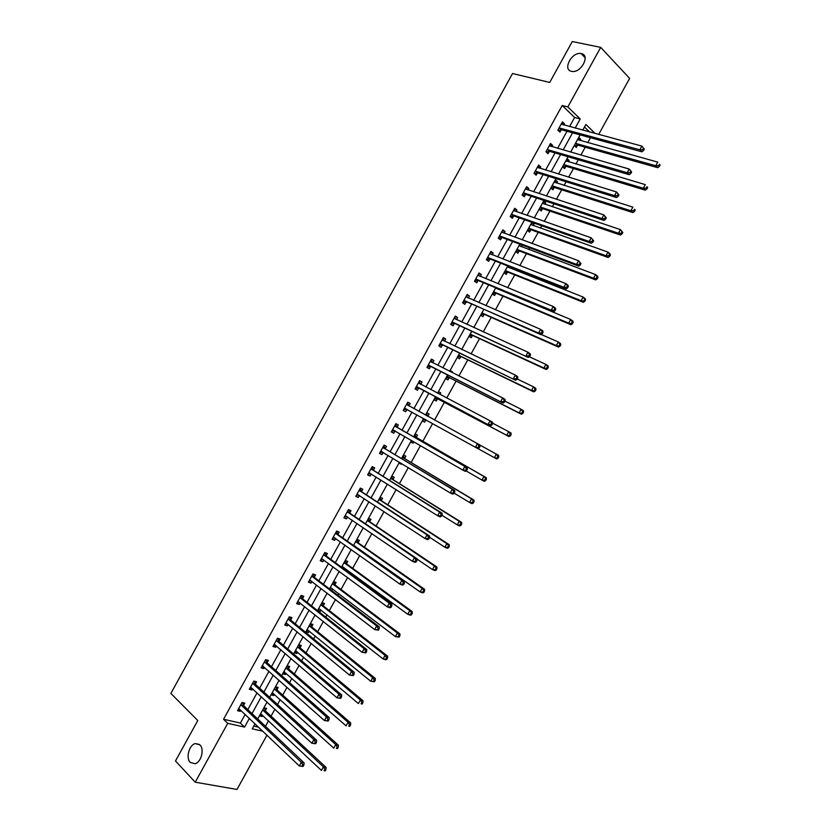 <?xml version="1.0" encoding="UTF-8"?>
<svg xmlns="http://www.w3.org/2000/svg" width="831" height="831" viewBox="0 0 831 831"><rect width="100%" height="100%" fill="white"/><g stroke="black" fill="none" stroke-linecap="round" stroke-linejoin="round"><path stroke-width="1.25" d="M199.928 744.877C204.634 749.136 201.175 762.432 194.994 763.751L190.247 762.422C185.593 758.017 189.146 744.836 195.306 743.589L199.928 744.877M581.295 53.589C590.685 55.064 580.962 73.408 571.842 71.404L571.499 71.341C562.182 69.69 572.019 51.47 581.108 53.548L581.295 53.589M266.98 735.134L236.98 789.45L195.233 782.2L175.497 760.957L197.788 720.539L170.874 693.407L512.54 73.512L549.727 82.435L572.279 41.55L600.709 47.377L629.628 78.405L598.684 134.435M265.463 726.315L268.506 720.799M271.062 716.177L274.895 709.227M277.512 704.491L280.203 699.619M282.706 695.08L286.996 687.299M289.562 682.656L291.899 678.418M294.361 673.972L299.108 665.371M301.622 660.822L303.606 657.217M306.016 652.854L311.22 643.433M313.682 638.977L315.323 636.016M317.681 631.737L323.342 621.484M325.752 617.111L327.03 614.795M329.346 610.608L335.464 599.525M337.822 595.256L338.747 593.573M341.022 589.47L347.597 577.555M349.903 573.38L350.474 572.341M352.697 568.321L359.73 555.586M364.373 547.172L371.862 533.595M376.059 526.013L384.005 511.605M387.745 504.843L396.158 489.604M399.431 483.663L408.301 467.604M411.127 462.483L420.465 445.582M422.834 441.292L432.619 423.561M434.571 420.029L444.367 402.287M446.735 397.997L456.084 381.076M458.909 375.955L467.801 359.854M471.084 353.902L479.518 338.622M483.268 331.839L491.246 317.38M495.453 309.776L502.973 296.137M507.637 287.703L514.711 274.884M516.944 270.854L517.516 269.815M519.832 265.619L526.449 253.632M528.724 249.497L529.659 247.815M532.027 243.525L538.197 232.358M540.524 228.141L541.812 225.814M544.232 221.42L549.935 211.084M552.314 206.774L553.965 203.803M556.438 199.305L561.694 189.8M564.124 185.396L566.119 181.781M568.653 177.19L573.452 168.506M575.925 164.019L578.283 159.749M580.869 155.065L585.211 147.212M587.735 142.631L590.457 137.707M589.615 131.994L584.484 127.029M253.756 726.107L258.69 727.229M580.121 140.512L580.796 139.296L578.792 137.385L574.283 145.55L576.298 147.44L577.514 145.238M568.383 161.775L569.1 160.476L567.074 158.617L562.566 166.782L564.602 168.62L565.818 166.418M556.645 183.038L557.414 181.646L555.357 179.839L550.849 187.993L552.916 189.79L554.132 187.588M544.907 204.291L545.728 202.806L543.651 201.05L539.142 209.204L541.241 210.949L542.446 208.747M522.18 239.879L531.882 222.303L527.446 230.405L529.555 232.098L530.77 229.907M532.11 222.386L534.053 223.965L533.18 225.533M510.078 261.807L519.822 244.137L515.739 251.596L517.879 253.247L519.095 251.055M522.325 245.072L521.463 246.776M497.977 283.714L507.783 265.972L504.053 272.776L506.214 274.386L507.429 272.194M509.735 267.998L510.307 266.969M485.886 305.621L495.733 287.786L492.357 293.956L494.549 295.514L495.754 293.322M473.795 327.518L483.694 309.599L480.671 315.126L482.884 316.642L484.099 314.45M471.686 331.413L468.985 336.285L471.229 337.75L472.444 335.558M462.742 349.903L461.735 349.425L471.655 331.403M459.647 353.206L457.31 357.444L459.574 358.857L460.79 356.676M452.043 372.506L452.407 371.841L450.132 370.46L449.654 371.301M439.942 394.424L440.762 392.938L438.456 391.598L437.584 393.177L447.597 374.978L445.634 378.583L447.93 379.964L449.135 377.773M425.493 415.033L435.579 396.761L433.969 399.721L436.285 401.051L437.49 398.859M427.913 416.217L429.118 414.025L426.791 412.727L425.514 415.043M423.581 418.544L422.304 420.86L424.641 422.138L425.856 419.946M416.279 437.293L417.484 435.112L415.126 433.855L413.495 436.815L423.55 418.533M411.511 440.409L410.639 441.978L413.007 443.214L413.817 441.739M404.645 458.369L405.85 456.177L403.471 454.973L401.487 458.567L411.49 440.388M393.011 479.425L394.226 477.243L391.817 476.08L389.479 480.318L399.431 462.244L398.984 463.096L401.373 464.28L401.737 463.636M387.391 484.089L388.274 484.65M381.387 500.491L382.592 498.299L380.162 497.187L377.482 502.059M369.774 521.536L370.979 519.354L368.517 518.284L365.484 523.79L375.321 505.913M358.151 542.57L359.356 540.389L356.883 539.371L353.487 545.51L363.272 527.727M346.548 563.605L347.753 561.424L345.239 560.447L341.499 567.22L351.233 549.551M343.67 568.809L344.242 567.781M334.935 584.629L336.14 582.448L333.605 581.523L329.523 588.93L331.673 590.54L332.587 588.888M323.332 605.654L324.537 603.472L321.981 602.589L317.546 610.629L327.154 593.147M317.702 610.754L320.07 611.554L320.932 609.996M311.729 626.657L312.934 624.476L310.358 623.645L305.891 631.737L308.478 632.557L309.288 631.093M300.136 647.661L301.341 645.479L298.734 644.69L294.267 652.782L296.885 653.561L297.643 652.179M288.544 668.654L289.749 666.483L287.121 665.735L282.654 673.827L285.293 674.554L286.009 673.255M276.962 689.647L278.167 687.466L275.508 686.77L271.041 694.851L273.711 695.537L274.375 694.332M265.38 710.619L266.585 708.448L263.905 707.794L259.438 715.875L262.129 716.509L262.741 715.398M569.588 126.582L574.605 117.483L562.203 105.495L223.56 719.251L240.377 723.074L245.187 714.359M247.804 709.612L257.07 692.825M259.646 688.172L268.964 671.282M271.488 666.722L280.857 649.728M283.329 645.261L292.761 628.174M295.171 623.79L304.665 606.599M307.023 602.319L316.569 585.024M318.886 580.827L328.484 563.439M330.748 559.336L340.398 541.854M342.611 537.834L352.323 520.248M354.484 516.331L364.248 498.642M366.357 494.809L376.173 477.025M378.24 473.286L388.108 455.398M390.123 451.752L400.054 433.772M402.007 430.219L411.989 412.134M413.911 408.665L423.893 390.57M425.856 387.007L435.797 369.006M437.812 365.349L447.701 347.431M449.768 343.691L459.605 325.856M461.735 322.013L471.52 304.271M473.701 300.334L483.445 282.675M485.668 278.645L495.369 261.069M497.644 256.945L507.294 239.453M509.621 235.235L519.23 217.836M521.608 213.525L531.165 196.209M533.595 191.795L543.1 174.572M545.593 170.064L555.046 152.935M557.591 148.334L567.002 131.277M563.844 125.034L564.509 123.829L562.431 121.866L557.84 130.176L559.928 132.129L561.164 129.885M551.898 146.682L552.615 145.394L550.506 143.472L545.925 151.782L548.034 153.683L549.27 151.45M539.953 168.329L540.721 166.948L538.592 165.068L534.001 173.378L536.14 175.227L537.377 172.993M528.017 189.967L528.828 188.492L526.677 186.663L522.097 194.963L524.257 196.77L525.493 194.537M516.082 211.593L516.944 210.025L514.763 208.249L510.182 216.548L512.374 218.304L513.61 216.07M504.147 233.21L505.061 231.548L502.859 229.823L498.278 238.113L500.491 239.827L501.727 237.593M492.222 254.826L493.188 253.071L490.955 251.388L486.374 259.677L488.618 261.339L489.854 259.116M480.297 276.432L481.315 274.583L479.061 272.952L474.48 281.242L476.755 282.852L477.981 280.618M468.383 298.028L469.453 296.085L467.167 294.496L462.597 302.785L464.882 304.354L466.118 302.12M456.468 319.613L457.59 317.577L455.274 316.04L450.703 324.329L453.03 325.845L454.256 323.612M444.554 341.188L445.728 339.069L443.39 337.583L438.82 345.862L441.168 347.327L442.404 345.104M432.65 362.763L433.875 360.55L431.518 359.106L426.947 367.385L429.315 368.808L430.551 366.575M420.798 384.244L422.023 382.021L419.634 380.629L415.074 388.898L417.474 390.279L418.699 388.046M408.956 405.705L410.182 403.482L407.772 402.142L403.201 410.41L405.632 411.74L406.858 409.506M397.114 427.165L398.34 424.942L395.899 423.644L391.339 431.912L393.79 433.19L395.016 430.967M385.283 448.615L386.508 446.382L384.036 445.136L379.476 453.404L381.959 454.63L383.174 452.417M373.451 470.045L374.677 467.822L372.184 466.627L367.624 474.885L370.127 476.07L371.291 473.95M361.62 491.485L362.846 489.262L360.332 488.109L355.772 496.367L358.296 497.499L359.418 495.473M349.799 512.904L351.025 510.681L348.48 509.58L343.92 517.827L346.475 518.918L347.545 516.986M337.978 534.323L339.204 532.1L336.638 531.04L332.078 539.288L334.664 540.327L335.672 538.498M326.168 555.721L327.393 553.508L324.796 552.49L320.247 560.748L322.854 561.735L323.81 559.99M314.357 577.13L315.583 574.907L312.965 573.941L308.405 582.188L311.043 583.133L311.947 581.482M302.557 598.517L303.772 596.294L301.134 595.38L296.584 603.628L299.233 604.521L300.095 602.963M290.746 619.895L291.972 617.682L289.302 616.81L284.753 625.057L287.433 625.899L288.243 624.445M278.956 641.272L280.182 639.06L277.481 638.239L272.932 646.476L275.643 647.276L276.401 645.905M267.166 662.639L268.382 660.427L265.66 659.658L261.121 667.885L263.853 668.643L264.559 667.366M255.377 684.006L256.602 681.784L253.85 681.067L249.31 689.294L252.063 690L252.717 688.816M243.597 705.353L244.813 703.14L242.039 702.465L237.5 710.692L240.284 711.346L240.886 710.256M195.233 782.2L227.725 723.323L244.553 727.104L249.383 718.358M223.56 719.251L227.725 723.323M562.203 105.495L567.843 106.939L600.709 47.377M575.187 128.088L580.225 118.958L567.843 106.939M252.011 713.59L261.318 696.731M263.894 692.057L273.264 675.094M275.788 670.513L285.21 653.457M287.682 648.969L297.155 631.799M299.586 627.405L309.111 610.141M311.49 605.841L321.067 588.483M323.394 584.266L333.034 566.804M335.309 562.68L345 545.126M347.223 541.095L356.977 523.426M359.148 519.489L368.954 501.727M371.073 497.883L380.93 480.027M383.008 476.267L392.918 458.307M394.943 454.65L404.915 436.587M406.878 433.013L416.902 414.856M418.824 411.366L428.858 393.198M430.832 389.625L440.814 371.54M442.83 367.873L452.77 349.882M454.848 346.122L464.726 328.214M466.856 324.35L476.693 306.535M478.874 302.577L488.67 284.846M490.903 280.795L500.636 263.147M502.932 259.012L512.623 241.447M514.96 237.209L524.6 219.737M526.999 215.406L536.587 198.017M539.039 193.592L548.585 176.286M551.078 171.768L560.582 154.556M563.138 149.933L572.58 132.815M255.055 723.77L252.25 728.839L262.876 731.218M595.204 133.5L585.897 124.463L582.76 130.135M580.142 134.882L570.637 152.104M568.072 156.747L558.515 174.063M556.001 178.613L546.403 196.012M543.941 200.458L534.291 217.951M459.626 353.196L449.633 371.291M387.371 484.078L377.451 502.038M339.193 571.354L329.502 588.909M315.126 614.94L305.548 632.298M303.107 636.723L293.582 653.976M291.089 658.495L281.616 675.655M279.071 680.257L269.66 697.313M267.063 702.018L257.703 718.971M574.605 117.483L580.225 118.958M240.377 723.074L244.553 727.104M561.756 123.092L564.509 123.829M578.147 138.559L580.796 139.296M566.472 159.697L569.1 160.476M549.883 144.604L552.615 145.394M554.807 180.826L557.414 181.646M538.01 166.117L540.721 166.948M543.152 201.943L545.728 202.806M526.148 187.609L528.828 188.492M531.497 223.061L534.053 223.965M514.296 209.1L516.944 210.025M519.842 244.169L522.377 245.114M502.433 230.582L505.061 231.548M490.581 252.053L493.188 253.071M478.739 273.524L481.315 274.583M466.897 294.984L469.453 296.085M455.066 316.434L457.59 317.577M443.224 337.874L445.728 339.069M450.018 370.647L452.407 371.841M431.403 359.314L433.875 360.55M438.394 391.702L440.762 392.938M419.582 380.733L422.023 382.021M422.314 420.839L424.641 422.138M426.781 412.747L429.118 414.025M407.761 402.152L410.182 403.482M403.212 410.389L405.632 411.74M410.701 441.874L413.007 443.214M391.401 431.798L393.79 433.19M399.098 462.898L401.373 464.28M379.59 453.196L381.959 454.63M367.79 474.594L370.127 476.07M355.99 495.972L358.296 497.499M344.19 517.349L346.475 518.918M332.4 538.717L334.664 540.327M320.61 560.084L322.854 561.735M308.831 581.43L311.043 583.133M317.951 609.881L320.07 611.554M297.051 602.776L299.233 604.521M306.379 630.843L308.478 632.557M285.272 624.112L287.433 625.899M294.808 651.805L296.885 653.561M273.503 645.438L275.643 647.276M283.246 672.757L285.293 674.554M261.744 666.763L263.853 668.643M271.685 693.698L273.711 695.537M249.975 688.078L252.063 690M260.124 714.629L262.129 716.509M238.227 709.383L240.284 711.346M559.762 127.912L561.849 129.865L641.854 151.803L639.839 149.777L559.086 127.932M642.685 149.725L639.839 149.777L641.864 146.1L644.305 149.071L643.495 148.261L642.685 149.725L643.495 150.546L644.305 149.071M561.195 124.099L641.864 146.1L643.495 148.261M561.849 129.865L558.12 130.425M641.854 151.803L643.495 150.546M574.481 145.747L578.179 145.228L657.695 167.685L655.752 165.733L657.747 162.118L577.576 139.598M575.499 143.347L655.752 165.733L658.557 165.691L659.336 166.47L660.126 165.026L659.357 164.247L658.557 165.691M659.357 164.247L660.126 165.026M659.336 166.47L657.695 167.685M547.837 149.518L549.945 151.429L629.212 174.687L627.156 172.713L547.162 149.538M630.002 172.682L627.156 172.713L629.192 169.046L631.633 172.007L630.812 171.207L630.002 172.682L630.822 173.471L631.633 172.007M549.27 145.716L629.192 169.046L630.812 171.207M549.945 151.429L546.133 151.969M549.405 145.467L550.018 146.142M629.212 174.687L630.822 173.471M535.912 171.134L538.041 172.993L616.571 197.57L614.483 195.649L535.237 171.134M617.329 195.617L614.483 195.649L616.519 191.971L618.97 194.921L618.139 194.153L617.329 195.617L618.16 196.386L618.97 194.921M537.356 167.311L616.519 191.971L618.139 194.153M538.041 172.993L534.136 173.492M537.543 166.969L538.28 167.81M616.571 197.57L618.16 196.386M566.586 161.245L565.984 160.58M562.701 166.896L566.482 166.418L645.282 190.143L643.308 188.242L645.303 184.638L565.859 160.819M563.782 164.58L643.308 188.242L646.103 188.211L646.892 188.969L647.692 187.536L646.902 186.767L646.103 188.211M646.902 186.767L647.692 187.536M646.892 188.969L645.282 190.143M555.046 182.529L554.319 181.709M550.911 188.045L554.796 187.588L632.869 212.591L630.864 210.742L632.858 207.137L554.142 182.041M552.064 185.791L630.864 210.742L633.658 210.721L634.458 211.458L635.258 210.025L634.458 209.277L633.658 210.721M634.458 209.277L635.258 210.025M634.458 211.458L632.869 212.591M523.987 192.73L526.148 194.547L603.929 220.433L601.821 218.563L523.333 192.719M604.656 218.553L601.821 218.563L603.846 214.897L606.308 217.836L605.467 217.088L604.656 218.553L605.498 219.301L606.308 217.836M525.441 188.897L603.846 214.897L605.467 217.088M526.148 194.547L522.148 195.005M525.68 188.471L526.532 189.478M603.929 220.433L605.498 219.301M512.073 214.325L514.264 216.081L591.298 243.286L589.158 241.478L511.418 214.305M591.984 241.478L589.158 241.478L591.184 237.811L593.646 240.73L592.794 240.003L591.984 241.478L592.835 242.205L593.646 240.73M513.527 210.482L591.184 237.811L592.794 240.003M514.264 216.081L510.203 216.507M513.818 209.963L514.794 211.147M591.298 243.286L592.835 242.205M500.169 235.9L502.381 237.624L578.667 266.138L576.506 264.383L499.514 235.879M579.321 264.393L576.506 264.383L578.532 260.716L580.994 263.624L580.131 262.918L579.321 264.393L580.183 265.089L580.994 263.624M501.623 232.057L578.532 260.716L580.131 262.918M502.381 237.624L498.351 237.988M501.966 231.444L503.056 232.805M578.667 266.138L580.183 265.089M543.495 203.813L542.664 202.837M539.153 209.183L543.11 208.768L620.466 235.028L618.43 233.231L620.425 229.626L542.435 203.242M540.358 207.002L618.43 233.231L621.214 233.231L622.024 233.947L622.824 232.503L622.014 231.787L621.214 233.231M622.014 231.787L620.425 229.626L622.824 232.503M622.024 233.947L620.466 235.028M531.954 225.097L531.009 223.954M527.498 230.291L531.425 229.927L608.063 257.465L605.996 255.719L607.991 252.115L530.729 224.453M528.661 228.203L605.996 255.719L608.78 255.719L609.601 256.415L610.401 254.982L609.58 254.276L608.78 255.719M609.58 254.276L607.991 252.115L610.047 253.871L610.401 254.982M609.601 256.415L608.063 257.465M520.414 246.381L519.354 245.052M515.854 251.398L519.739 251.087L595.661 279.881L593.573 278.188L595.567 274.594L519.032 245.644M516.955 249.393L593.573 278.188L597.188 278.884L597.977 277.44L597.146 276.765L596.346 278.208M597.146 276.765L595.567 274.594L597.655 276.287L597.977 277.44M597.188 278.884L595.661 279.881M488.264 257.475L490.498 259.147L566.046 288.98L563.854 287.277L487.61 257.444M566.659 287.297L563.854 287.277L565.88 283.61L568.072 285.313L568.352 286.508L567.469 285.822L566.659 287.297L567.542 287.973L568.352 286.508M489.719 253.621L565.88 283.61L567.469 285.822M490.498 259.147L486.499 259.459M490.113 252.915L491.308 254.473M566.046 288.98L567.542 287.973M508.873 267.655L507.71 266.159M504.209 272.495L508.063 272.236L583.269 302.297L581.16 300.656L583.144 297.062L507.336 266.834M505.258 270.584L581.16 300.656L584.764 301.341L585.564 299.898L584.723 299.243L583.923 300.687M584.723 299.243L583.144 297.062L585.263 298.703L585.564 299.898M584.764 301.341L583.269 302.297M476.36 279.05L478.625 280.67L553.436 311.812L551.202 310.16L475.716 278.998M554.007 310.192L551.202 310.16L553.228 306.494L555.451 308.145L555.71 309.381L554.817 308.727L554.007 310.192L554.9 310.846L555.71 309.381M477.825 275.186L553.228 306.494L554.817 308.727M478.625 280.67L474.657 280.92M478.272 274.375L479.57 276.131M553.436 311.812L554.9 310.846M497.333 288.939L496.813 288.232M492.565 293.582L496.398 293.374L570.887 324.703L568.736 323.114L570.731 319.52L495.64 288.014M493.572 291.764L568.736 323.114L572.362 323.789L573.151 322.345L572.299 321.711L571.499 323.155M572.299 321.711L570.731 319.52L572.871 321.109L573.151 322.345M572.362 323.789L570.887 324.703M464.467 300.604L540.815 334.633L538.561 333.034L463.823 300.552M541.355 333.075L538.561 333.034L540.586 329.367L542.84 330.967L543.069 332.244L542.176 331.611L541.355 333.075L542.259 333.719L543.069 332.244M465.931 296.74L540.586 329.367L542.176 331.611M466.752 302.172L462.815 302.38M466.43 295.836L467.832 297.789M540.815 334.633L542.259 333.719M480.931 314.669L484.733 314.502L558.505 347.098L556.334 345.561L558.318 341.967L541.126 334.436M481.887 312.934L556.334 345.561L559.949 346.226L560.748 344.782L559.876 344.169L559.086 345.613M559.876 344.169L558.318 341.967L560.489 343.504L560.748 344.782M559.949 346.226L558.505 347.098M452.573 322.158L528.215 357.444L451.939 322.096M528.713 355.959L525.93 355.907L527.955 352.24L530.23 353.788L530.438 355.107L529.524 354.484L528.713 355.959L529.627 356.572L530.438 355.107M454.048 318.273L527.955 352.24L529.524 354.484M454.889 323.675L450.984 323.82M454.588 317.286L456.105 319.447M528.215 357.444L529.627 356.572M469.297 335.734L473.068 335.631L546.123 369.483L543.921 368.008L545.915 364.404L529.295 356.769M470.201 334.093L543.921 368.008L547.556 368.652L548.346 367.219L547.463 366.616L546.673 368.06M547.463 366.616L545.915 364.404L548.107 365.9L548.346 367.219M547.556 368.652L546.123 369.483M440.679 343.702L515.615 380.245L440.056 343.629M443.027 345.177L440.253 343.619L442.591 345.094L439.152 345.26M516.082 378.822L513.298 378.759L515.313 375.103L517.63 376.588L517.817 377.949L516.892 377.357L516.082 378.822L517.007 379.414L517.817 377.949M442.165 339.817L515.313 375.103L516.892 377.357M442.757 338.726L444.367 341.094M515.615 380.245L517.007 379.414M457.663 356.8L461.413 356.748L533.751 391.868L531.518 390.435L533.512 386.841L517.235 378.998M458.525 355.242L531.518 390.435L535.154 391.079L535.953 389.635L535.06 389.064L534.26 390.497M458.712 355.242L460.976 356.665L458.733 355.242M535.06 389.064L533.512 386.841L535.735 388.274L535.953 389.635M535.154 391.079L533.751 391.868M428.796 365.235L503.015 403.035L428.173 365.152M503.441 401.685L500.667 401.612L502.693 397.945L505.03 399.389L505.196 400.791L504.251 400.22L503.441 401.685L504.386 402.256L505.196 400.791M430.281 361.34L502.693 397.945L504.251 400.22M431.164 366.658L427.321 366.7M430.925 360.166L432.629 362.752M503.015 403.035L504.386 402.256M446.039 377.866L449.758 377.856L521.39 414.233L519.126 412.862L521.11 409.268L504.999 401.144M446.849 376.391L519.126 412.862L522.761 413.485L523.561 412.051L522.657 411.501L521.858 412.934M522.657 411.501L521.11 409.268L523.364 410.649L523.561 412.051M522.761 413.485L521.39 414.233M416.923 386.758L490.425 425.825L416.3 386.664M490.82 424.537L488.046 424.444L490.072 420.787L492.44 422.169L492.575 423.623L491.63 423.072L490.82 424.537L491.765 425.088L492.575 423.623M418.409 382.862L490.072 420.787L491.63 423.072M419.312 388.139L415.5 388.119M419.104 381.595L420.901 384.4L418.502 383.018M490.425 425.825L491.765 425.088M438.664 393.749L437.906 392.585M434.416 398.911L438.103 398.963L509.019 436.597L506.733 435.267L508.717 431.684L492.534 423.145M435.184 397.53L506.733 435.267L510.379 435.891L511.169 434.457L510.255 433.917L509.465 435.361M510.255 433.917L508.717 431.684L511.003 433.013L511.169 434.457M510.379 435.891L509.019 436.597M479.155 447.899L479.965 446.444L478.999 445.915L478.189 447.369L479.155 447.899L477.835 448.605L404.437 408.177M478.189 447.369L475.425 447.275L477.451 443.619L479.851 444.949L479.965 446.444M406.536 404.365L477.451 443.619L478.999 445.915M407.356 409.558L403.689 409.538M407.283 403.014L409.268 406.11M428.069 416.445L426.293 413.63M422.802 419.956L426.106 419.956M477.898 448.563L494.352 457.673L496.336 454.09L479.851 445.021M497.998 458.286L496.668 458.951L494.352 457.673L497.998 458.286L498.787 456.853L497.862 456.333L497.073 457.777M497.862 456.333L496.336 454.09L498.642 455.367L498.787 456.853M466.544 470.71L467.354 469.255L466.388 468.746L465.578 470.211L466.544 470.71L465.246 471.364L462.815 470.097L392.564 429.679M465.578 470.211L462.815 470.097L464.841 466.44L467.261 467.718L397.519 427.633L395.473 424.423M394.673 425.867L464.841 466.44L466.388 468.746M395.203 430.967L391.868 430.946M467.354 469.255L467.261 467.718M466.129 470.928L481.97 480.069L483.954 476.485L486.291 477.711L416.684 437.76L414.679 434.665M411.189 440.991L412.55 441.001M485.481 478.749L484.681 480.183L485.616 480.671L486.415 479.238L483.954 476.485L413.921 436.046M485.616 480.671L484.307 481.294L481.97 480.069L484.681 480.183M486.291 477.711L486.415 479.238M453.944 493.521L454.754 492.056L453.768 491.568L452.957 493.032L453.944 493.521L452.677 494.123L450.215 492.918L380.712 451.171M452.957 493.032L450.215 492.918L452.23 489.262L454.692 490.477L385.677 449.093L383.662 445.821M382.811 447.369L452.23 489.262L453.768 491.568M383.153 452.407L380.058 452.344M454.754 492.056L454.692 490.477M454.142 493.157L469.588 502.464L471.572 498.87L473.94 500.054L405.04 458.847L403.066 455.7M473.099 501.145L472.299 502.578L473.244 503.046L474.044 501.612L471.572 498.87L402.256 457.164M473.244 503.046L471.966 503.628L469.588 502.464L472.299 502.578M473.94 500.054L474.044 501.612M441.354 516.311L442.154 514.846L441.157 514.379L440.357 515.843L441.354 516.311L440.098 516.872L437.605 515.719L368.85 472.662M440.357 515.843L437.605 515.719L439.63 512.062L442.113 513.236L373.846 470.543L371.852 467.219M370.948 468.85L439.63 512.062L441.157 514.379M371.114 473.836L368.258 473.732M442.154 514.846L442.113 513.236M441.936 515.251L457.216 524.839L459.2 521.255L461.6 522.377L393.416 479.913L391.463 476.724M460.717 523.53L459.917 524.974L460.883 525.421L461.672 523.987L459.2 521.255L390.612 478.272M460.883 525.421L459.616 525.961L457.216 524.839L459.917 524.974M461.6 522.377L461.672 523.987M428.754 539.09L429.565 537.636L428.557 537.19L427.747 538.654L428.754 539.09L427.529 539.62L425.015 538.509L356.998 494.133M427.747 538.654L425.015 538.509L427.03 534.863L429.544 535.974L362.004 491.983L360.052 488.607M359.096 490.332L427.03 534.863L428.557 537.19M359.075 495.255L356.457 495.12M429.565 537.636L429.544 535.974M429.565 537.231L444.855 547.213L446.829 543.63L449.259 544.7L381.782 500.979L379.86 497.738M448.345 545.915L447.545 547.349L448.522 547.774L449.311 546.341L446.829 543.63L378.957 499.379M448.522 547.774L447.275 548.273L444.855 547.213L447.545 547.349M449.259 544.7L449.311 546.341M416.175 561.87L416.975 560.406L415.957 559.99L415.147 561.444L416.175 561.87L414.97 562.348L412.415 561.299L345.156 515.604M415.147 561.444L412.415 561.299L414.44 557.643L416.985 558.702L350.183 513.413L348.251 509.985M347.254 511.803L414.44 557.643L415.957 559.99M347.057 516.653L344.657 516.498M416.975 560.406L416.985 558.702M416.985 559.055L432.484 569.578L434.468 565.994L436.919 567.012L370.159 522.034L368.268 518.741M435.974 568.29L435.174 569.723L436.161 570.128L436.95 568.695L434.468 565.994L367.312 520.476M436.161 570.128L434.945 570.585L432.484 569.578L435.174 569.723M436.919 567.012L436.95 568.695M403.586 584.629L404.396 583.175L403.367 582.77L402.557 584.235L403.586 584.629L402.412 585.076L399.836 584.068L333.314 537.065M402.557 584.235L399.836 584.068L401.851 580.422L404.427 581.43L338.362 534.832L336.462 531.352M335.412 533.263L401.851 580.422L403.367 582.77M335.038 538.041L332.867 537.865M404.396 583.175L404.427 581.43M353.611 545.292L420.133 591.932L422.106 588.348L424.589 589.314L358.535 543.09L356.676 539.745M354.411 546.154L355.294 546.227M423.602 590.654L422.813 592.088L423.81 592.472L424.599 591.038L422.106 588.348L355.668 541.563M423.81 592.472L422.615 592.887L420.133 591.932L422.813 592.088M424.589 589.314L424.599 591.038M391.017 607.388L391.817 605.934L390.778 605.55L389.968 607.014L391.017 607.388L389.853 607.783L387.246 606.838L321.472 558.515M389.968 607.014L387.246 606.838L389.261 603.192L391.868 604.147L326.541 556.251L324.672 552.719M323.571 554.724L389.261 603.192L390.778 605.55M323.03 559.419L321.078 559.232M391.817 605.934L391.868 604.147M341.977 566.368L407.782 614.275L409.756 610.692L412.269 611.606L346.922 564.124L345.083 560.738M341.603 567.043L343.494 567.23M411.252 613.008L410.452 614.441L411.459 614.805L412.249 613.371L409.756 610.692L344.034 562.639M411.459 614.805L410.285 615.179L407.782 614.275L410.452 614.441M412.269 611.606L412.249 613.371M378.437 630.137L379.248 628.683L378.188 628.319L377.388 629.784L378.437 630.137L374.677 629.597L309.641 579.965M377.388 629.784L374.677 629.597L376.692 625.951L379.32 626.854L314.72 577.659L312.892 574.076M311.729 576.163L376.692 625.951L378.188 628.319M311.023 580.776L309.298 580.578M379.248 628.683L379.32 626.854M330.343 587.434L395.431 636.608L397.405 633.025L399.94 633.897L335.309 585.159L333.501 581.721M330.021 588.026L331.704 588.213M398.89 635.362L398.101 636.785L399.119 637.128L399.908 635.705L397.405 633.025L332.4 583.705M399.119 637.128L395.431 636.608L398.101 636.785M399.94 633.897L399.908 635.705M365.869 652.875L366.679 651.421L365.609 651.078L364.809 652.543L365.869 652.875L362.098 652.345L297.81 601.405M364.809 652.543L362.098 652.345L364.113 648.699L366.772 649.551L302.91 599.058L301.113 595.422M299.898 597.603L364.113 648.699L365.609 651.078M299.035 602.122L297.519 601.924M366.679 651.421L366.772 649.551M318.72 608.5L383.081 658.931L385.065 655.358L387.63 656.168L323.695 606.194L321.919 602.693M318.439 608.998L319.914 609.196M386.54 657.695L385.75 659.128L386.779 659.45L387.568 658.017L386.54 657.695L385.065 655.358L320.776 604.771M386.779 659.45L385.657 659.741L383.081 658.931L385.75 659.128M387.63 656.168L387.568 658.017M353.31 675.603L354.12 674.149L353.04 673.837L352.23 675.291L353.31 675.603L349.529 675.094L285.978 622.835M352.23 675.291L349.529 675.094L351.544 671.448L354.235 672.237L291.11 620.456L289.365 616.841M288.077 619.043L351.544 671.448L353.04 673.837M287.048 623.447L285.75 623.26M354.12 674.149L354.235 672.237M307.096 629.555L370.751 681.254L372.724 677.681L375.311 678.439L312.092 627.208L310.347 623.666M306.868 629.96L308.135 630.147M374.199 680.028L373.41 681.451L374.449 681.763L375.238 680.329L374.199 680.028L372.724 677.681L309.153 625.826M374.449 681.763L370.751 681.254L373.41 681.451M375.311 678.439L375.238 680.329M340.752 698.331L341.562 696.877L340.471 696.575L339.661 698.04L340.752 698.331L336.971 697.822L274.157 644.254M339.661 698.04L336.971 697.822L338.986 694.176L341.707 694.913L279.309 641.844L277.647 638.291M276.256 640.462L338.986 694.176L340.471 696.575M275.071 644.773L273.97 644.586M341.562 696.877L341.707 694.913M295.472 650.6L358.41 703.566L360.394 699.993L363.012 700.699L300.49 648.222L298.817 644.721M295.296 650.922L296.366 651.099M361.859 702.351L361.07 703.774L362.119 704.054L362.908 702.631L361.859 702.351L360.394 699.993L297.529 646.871M362.119 704.054L361.07 703.774M363.012 700.699L362.908 702.631M328.203 721.038L329.003 719.584L327.902 719.314L327.102 720.768L328.203 721.038L324.412 720.55L262.347 665.673M327.102 720.768L324.412 720.55L326.427 716.904L329.18 717.589L267.509 663.221L265.93 659.731M264.435 661.881L326.427 716.904L327.902 719.314M263.105 666.067L262.212 665.911M329.003 719.584L329.18 717.589M283.859 671.645L346.08 725.868L348.064 722.295L350.703 722.949L288.897 669.225L287.297 665.787M283.735 671.874L284.607 672.03M349.519 724.663L348.729 726.086L349.789 726.346L350.578 724.923L349.519 724.663L348.064 722.295L285.916 667.916M349.789 726.346L348.729 726.086M350.703 722.949L350.578 724.923M315.655 743.745L316.455 742.291L315.344 742.041L314.544 743.496L315.655 743.745L311.864 743.257L250.536 687.071M314.544 743.496L311.864 743.257L313.869 739.621L316.653 740.255L255.719 684.588L254.213 681.16M252.624 683.279L313.869 739.621L315.344 742.041M251.139 687.362L250.453 687.227M316.455 742.291L316.653 740.255M272.246 692.67L333.761 748.16L335.734 744.586L338.414 745.189L277.305 690.218L275.778 686.842M272.173 692.815L272.848 692.95M337.189 746.965L336.399 748.388L337.469 748.627L338.259 747.204L337.189 746.965L335.734 744.586L274.303 688.951M337.469 748.627L336.399 748.388M338.414 745.189L338.259 747.204M303.107 766.442L303.917 764.987L302.796 764.759L301.985 766.213L303.107 766.442L299.316 765.964L238.726 708.469M301.985 766.213L299.316 765.964L301.321 762.328L304.136 762.9L243.93 705.945L242.486 702.569M240.813 704.678L301.321 762.328L302.796 764.759M303.917 764.987L304.136 762.9M260.643 713.694L321.441 770.441L323.415 766.868L326.116 767.428L265.723 711.211L264.258 707.877M324.869 769.257L324.069 770.69L325.16 770.908L325.949 769.475L324.869 769.257L323.415 766.868L262.7 709.975M325.16 770.908L324.069 770.69M326.116 767.428L325.949 769.475M559.294 127.891L561.372 129.854M577.711 145.207L575.706 143.316M578.179 145.228L576.174 143.337M547.369 149.507L549.478 151.408M535.444 171.103L537.584 172.962M566.025 166.387L563.989 164.548M566.482 166.418L564.446 164.569M554.339 187.557L552.272 185.76M554.796 187.588L552.729 185.791M523.53 192.699L525.691 194.506M511.616 214.284L513.807 216.039M499.711 235.859L501.924 237.573M542.653 208.726L540.566 206.971M543.11 208.768L541.023 207.012M530.967 229.886L528.859 228.182M531.425 229.927L529.305 228.224M519.292 251.035L517.152 249.373M519.739 251.087L517.609 249.425M487.807 257.423L490.051 259.095M507.627 272.173L505.456 270.563M508.063 272.236L505.902 270.626M475.914 278.987L478.178 280.608M495.951 293.312L493.77 291.743M496.398 293.374L494.206 291.806M464.02 300.531L466.316 302.11M484.296 314.43L482.084 312.913M484.733 314.502L482.52 312.986M454.152 318.429L454.754 318.834M452.137 322.075L454.453 323.602M472.631 335.547L470.398 334.083M473.068 335.631L470.834 334.155M442.258 339.962L443.079 340.481M461.413 356.748L459.148 355.325M430.385 361.495L431.601 362.233M428.37 365.141L430.738 366.575M449.332 377.762L447.036 376.391M449.758 377.856L447.462 376.474M416.497 386.664L418.886 388.046M437.677 398.859L435.371 397.53M438.103 398.963L435.787 397.623M406.639 404.531L409.049 405.871M404.624 408.177L407.045 409.506M426.043 419.946L423.706 418.668M428.017 416.373L425.68 415.085M394.767 426.033L397.208 427.331M395.078 426.345L397.519 427.633M392.751 429.679L395.172 430.946M416.684 437.76L414.326 436.514M416.373 437.459L414.015 436.213M382.904 447.535L385.376 448.771M383.205 447.847L385.677 449.093M380.899 451.181L382.167 451.815M405.04 458.847L402.661 457.642M404.739 458.525L402.36 457.33M371.041 469.027L373.545 470.221M371.343 469.338L373.846 470.543M369.037 472.662L369.899 473.078M393.416 479.913L391.006 478.76M393.115 479.591L390.705 478.438M359.189 490.508L361.714 491.651M359.491 490.83L362.004 491.983M357.185 494.144L357.849 494.445M381.782 500.979L379.351 499.867M381.481 500.657L379.05 499.545M347.348 511.979L349.893 513.08M347.638 512.312L350.183 513.413M345.332 515.615L345.873 515.843M370.159 522.034L367.697 520.975M369.868 521.702L367.406 520.642M335.495 533.44L338.072 534.499M335.786 533.782L338.362 534.832M358.535 543.09L356.052 542.072M358.244 542.747L355.761 541.729M323.654 554.9L326.251 555.908M323.945 555.253L326.541 556.251M346.922 564.124L344.408 563.158M346.631 563.782L344.127 562.816M311.822 576.35L314.44 577.306M312.103 576.704L314.72 577.659M335.309 585.159L332.774 584.235M335.028 584.816L332.493 583.892M299.991 597.79L302.64 598.704M300.261 598.154L302.91 599.058M323.695 606.194L321.14 605.311M323.415 605.83L320.859 604.958M288.16 619.22L290.84 620.082M288.43 619.594L291.11 620.456M312.092 627.208L309.506 626.377M311.822 626.844L309.236 626.013M276.339 640.649L279.039 641.459M276.609 641.023L279.309 641.844M300.49 648.222L297.882 647.432M300.22 647.848L297.612 647.058M264.518 662.068L267.239 662.837M264.788 662.452L267.509 663.221M288.897 669.225L286.269 668.488M288.627 668.841L285.999 668.103M252.707 683.477L255.46 684.193M252.967 683.871L255.719 684.588M277.305 690.218L274.645 689.522M277.045 689.834L274.386 689.138M240.897 704.875L243.67 705.55M241.146 705.28L243.93 705.945M265.723 711.211L263.043 710.557M265.463 710.817L262.783 710.173M581.108 53.548L585.076 57.692M195.306 743.589L199.43 744.42M559.637 127.881L561.714 129.844M578.054 145.196L576.049 143.306M547.681 149.497L549.79 151.398M535.725 171.093L537.854 172.952M566.327 166.377L564.291 164.538M554.609 187.557L552.542 185.76M523.769 192.688L525.94 194.496M511.834 214.273L514.015 216.039M499.888 235.848L502.101 237.562M542.892 208.716L540.804 206.971M531.175 229.875L529.067 228.172M519.468 251.024L517.329 249.373M487.953 257.413L490.197 259.085M507.762 272.173L505.601 270.563M476.028 278.977L478.292 280.598M496.065 293.301L493.874 291.743M464.103 300.531L466.399 302.1M484.369 314.43L482.157 312.913M452.178 322.075L454.505 323.602M472.683 335.547L470.439 334.083"/></g></svg>
